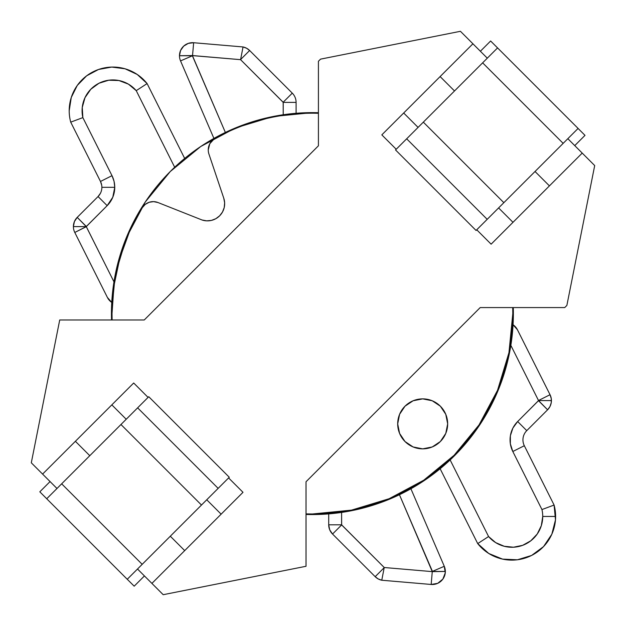 <?xml version="1.0" encoding="UTF-8"?>
<svg xmlns="http://www.w3.org/2000/svg" width="626" height="626" viewBox="0 0 626 626"><rect width="100%" height="100%" fill="white"/><g stroke="black" fill="none" stroke-linecap="round" stroke-linejoin="round"><path stroke-width="0.94" d="M547.593 409.803A13.052 13.052 0 0 0 551.42 400.577L538.54 400.577L547.593 409.803L526.763 430.641L517.655 421.533L538.54 400.577L510.847 345.364L538.54 400.577L551.42 400.577A13.052 13.052 0 0 1 547.593 409.803L538.485 400.695L517.655 421.533A25.94 25.94 0 0 0 512.811 451.502L510.354 443.811L510.386 435.735L512.897 428.059L517.655 421.533L526.763 430.641L547.593 409.803L549.988 406.517L551.256 402.659L551.263 398.59L550.035 394.716A13.052 13.052 0 0 1 551.42 400.577A13.052 13.052 0 0 0 550.035 394.716L517.412 329.722A13.052 13.052 0 0 0 513.062 324.769L517.412 329.722L513.062 324.769M477.716 543.603A43.687 43.687 0 0 0 555.614 516.45L542.734 516.45A30.799 30.799 0 0 1 488.577 536.537L477.716 543.603L440.141 468.741L477.716 543.603L488.577 536.537L495.659 542.601L504.227 546.271L513.508 547.21L522.64 545.332L530.793 540.801L537.218 534.041L541.318 525.668L542.734 516.45A30.799 30.799 0 0 0 541.952 509.564L512.811 451.502L541.952 509.564A30.799 30.799 0 0 1 542.734 516.45L555.614 516.45A43.687 43.687 0 0 1 477.716 543.603L488.796 553.501L502.561 559.112L517.405 559.793L531.615 555.45L543.548 546.592L551.827 534.244L555.481 519.846L554.096 505.049L524.322 445.728A13.052 13.052 0 0 1 526.763 430.641A13.052 13.052 0 0 0 524.322 445.728L512.811 451.502L524.322 445.728L554.096 505.049A43.687 43.687 0 0 1 555.614 516.45A43.687 43.687 0 0 0 554.096 505.049L541.952 509.564L554.096 505.049M101.725 185.327L100.489 181.462L111.999 175.679L82.859 117.625L70.715 122.14L82.859 117.625A30.799 30.799 0 0 1 136.233 90.653L147.102 83.579L184.678 158.441L147.102 83.579A43.687 43.687 0 0 0 70.715 122.14A43.687 43.687 0 0 1 69.204 110.739L71.27 97.46L77.272 85.433L86.646 75.809L98.509 69.486L111.725 67.068L125.051 68.782L137.227 74.463L147.102 83.579L136.233 90.653L174.677 167.244L136.233 90.653L128.416 84.134L118.893 80.527L108.713 80.222L98.994 83.242L90.786 89.275L85.003 97.656L82.256 107.461L82.859 117.625L111.999 175.679L114.057 181.337L114.761 187.315L112.782 197.237L107.163 205.657L86.278 226.612L73.398 226.612A13.052 13.052 0 0 0 74.784 232.465A13.052 13.052 0 0 1 73.398 226.612L74.392 221.612L77.217 217.379A13.052 13.052 0 0 0 73.398 226.612L86.278 226.612L77.217 217.379L98.055 196.548L107.163 205.657A25.94 25.94 0 0 0 114.761 187.315L101.874 187.315A13.052 13.052 0 0 1 98.055 196.548L100.442 193.262M208.247 149.911L208.247 149.904A13.052 13.052 0 0 0 208.927 154.059L223.764 198.184A17.199 17.199 0 0 1 202.002 219.976L157.963 202.527A12.88 12.88 0 0 0 142.282 207.691A200.39 200.39 0 0 0 112.015 313.595L112.117 319.972A200.39 200.39 0 0 1 112.015 313.595L113.955 285.792L119.73 258.522L129.23 232.324L142.282 207.691L145.255 204.373L149.184 202.268L153.597 201.627L157.963 202.527L202.002 219.976L206.674 220.853L211.408 220.407L215.845 218.693L219.632 215.821L222.496 212.026L224.21 207.589L224.648 202.855L223.764 198.184L208.927 154.059A13.052 13.052 0 0 1 208.247 149.904L209.82 143.69L214.139 138.949A200.39 200.39 0 0 1 318.423 113.29A200.39 200.39 0 0 0 214.139 138.949C229.382 130.372 245.478 123.901 262.419 119.535C279.36 115.168 296.575 113.063 314.072 113.204L318.423 113.29M444.272 566.295L410.906 488.765L444.272 566.295L432.441 571.389L444.272 566.295A13.052 13.052 0 0 1 445.336 571.452A13.052 13.052 0 0 0 444.272 566.295L445.258 572.876L442.872 579.089L437.73 583.322L431.173 584.465A13.052 13.052 0 0 0 445.336 571.452L432.269 571.624L431.173 584.465L381.766 580.232L378.214 578.94L375.177 576.679A13.052 13.052 0 0 0 381.766 580.232A13.052 13.052 0 0 1 375.177 576.679L384.137 567.727L375.177 576.679L332.539 534.041L329.706 529.807L328.713 524.807L328.713 513.891L328.713 524.807L341.6 524.807L384.231 567.516L432.269 571.624L399.443 494.728L432.456 571.452L445.336 571.452A13.052 13.052 0 0 1 431.173 584.465L432.269 571.624L384.231 567.516L341.647 524.932L341.6 512.428L341.6 524.807L328.713 524.807A13.052 13.052 0 0 0 332.539 534.041A13.052 13.052 0 0 1 328.713 524.807M179.474 55.73A13.052 13.052 0 0 0 180.538 60.894A13.052 13.052 0 0 1 193.645 42.724A13.052 13.052 0 0 0 179.474 55.73L192.542 55.557L193.645 42.724L243.044 46.95L246.605 48.249L249.641 50.503A13.052 13.052 0 0 0 243.044 46.95A13.052 13.052 0 0 1 249.641 50.503L240.681 59.462L249.641 50.503L292.279 93.141A13.052 13.052 0 0 1 296.098 102.374L296.098 113.29L296.098 102.374L283.218 102.374L240.587 59.666L192.417 55.604L225.368 132.454L192.354 55.73L179.474 55.73L180.578 50.479L183.7 46.113L188.316 43.374L193.645 42.724L192.542 55.557L240.587 59.666L283.163 102.249L283.218 114.761L283.218 102.374L296.098 102.374A13.052 13.052 0 0 0 292.279 93.141L283.163 102.249L292.279 93.141L249.641 50.503M397.69 423.865A24.993 24.993 0 0 1 422.683 398.872A24.993 24.993 0 0 1 447.668 423.865A24.993 24.993 0 0 1 422.683 448.858A24.993 24.993 0 0 1 397.69 423.865L399.591 433.427L405.006 441.533L413.113 446.956L422.683 448.858L432.245 446.956L440.352 441.533L445.767 433.427L447.668 423.865L445.767 414.302L440.352 406.196L432.245 400.773L422.683 398.872L413.113 400.773L405.006 406.196L399.591 414.302L397.69 423.865M512.71 307.577A200.39 200.39 0 0 1 306.028 513.883L312.405 513.985L351.499 510.135L389.098 498.734L423.739 480.212L454.108 455.29L479.031 424.929L497.545 390.28L508.954 352.688L512.804 313.595L512.71 307.577M512.506 324.417L515.331 326.725L517.412 329.722L550.035 394.716L538.517 400.499L550.035 394.716M112.304 302.773L109.48 300.464L107.406 297.46A13.052 13.052 0 0 0 110.012 301.004L107.406 297.46L111.757 302.413L110.012 301.004M450.133 459.938L488.577 536.537L450.133 459.938M214.139 138.949L214.155 138.98A13.052 13.052 0 0 0 208.247 149.904M180.538 60.894L213.912 138.416L180.538 60.894L192.37 55.8L180.538 60.894M100.489 181.462A13.052 13.052 0 0 1 101.874 187.315L114.761 187.315A25.94 25.94 0 0 0 111.999 175.679L100.489 181.462L70.715 122.14L100.489 181.462A13.052 13.052 0 0 1 98.055 196.548L77.217 217.379L86.325 226.487L107.163 205.657L98.055 196.548M73.398 226.612A13.052 13.052 0 0 1 77.217 217.379M74.784 232.465L107.406 297.46L74.784 232.465L86.294 226.69L113.971 281.825L86.278 226.612L74.784 232.465M110.019 301.012A13.052 13.052 0 0 0 111.757 302.421M153.597 201.627L152.924 201.619M243.044 46.95L240.587 59.666L243.044 46.95L193.645 42.724M332.539 534.041L341.647 524.932L332.539 534.041L375.177 576.679M381.766 580.232L384.231 567.516L381.766 580.232L431.173 584.465M200.758 146.5L170.303 171.493L145.31 201.948L126.742 236.691L115.309 274.384L111.444 313.595L111.545 319.972A200.962 200.962 0 0 1 318.423 112.719L312.405 112.633L273.202 116.491L235.501 127.931L200.758 146.5L170.303 171.493L145.349 201.885M424.052 480.69L454.507 455.697L479.5 425.242L498.069 390.499L509.509 352.798L513.367 313.595L513.281 307.577A200.962 200.962 0 0 1 306.028 514.455L312.405 514.556L351.616 510.691L389.309 499.258L424.052 480.69L454.507 455.697L479.461 425.297M491.128 244.179L476.738 229.789L491.128 244.179L582.219 153.088L594.7 165.569L567.829 138.698L582.219 153.088L491.128 244.179M396.211 149.262L381.821 134.872L472.912 43.781L460.431 31.3L320.559 59.134L318.423 61.27L318.423 145.803L144.254 319.972L59.72 319.972L31.3 462.802L42.591 474.093L133.69 383.002L148.08 397.4L133.69 383.002L42.591 474.093L31.3 462.802L59.72 319.972L144.254 319.972L318.423 145.803L318.423 61.27L320.559 59.134L460.431 31.3L487.302 58.171L472.912 43.781L381.821 134.872L396.211 149.262M228.6 477.92L242.998 492.31L151.907 583.409L163.198 594.7L306.028 566.28L306.028 481.746L480.197 307.577L564.73 307.577L566.866 305.441L594.7 165.569L566.866 305.441L564.73 307.577L480.197 307.577L306.028 481.746L306.028 566.28L163.198 594.7L137.509 569.011L151.907 583.409L242.998 492.31L228.6 477.92M56.989 488.491L42.591 474.093L56.989 488.491M111.827 404.865L126.217 419.256L111.827 404.865M206.744 499.783L221.135 514.173L206.744 499.783M75.386 441.299L89.784 455.697L75.386 441.299M170.303 536.216L184.701 550.614L170.303 536.216M512.991 222.316L498.601 207.926L512.991 222.316M418.074 127.399L403.684 113.009L418.074 127.399M440.117 76.575L454.507 90.966L440.117 76.575M535.034 171.493L549.425 185.883L535.034 171.493M497.568 47.905L578.095 128.432L497.568 47.905L482.63 62.843L423.325 122.148L503.852 202.675L487.192 219.335L406.665 138.808L395.538 149.943L476.057 230.462L395.538 149.943L423.325 122.148L503.852 202.675L563.157 143.37L482.63 62.843L563.157 143.37L578.095 128.432L497.568 47.905L417.096 128.377M497.56 47.92L490.635 40.995L497.56 47.92L490.635 40.995L480.377 51.254L490.635 40.995L497.56 47.92M578.08 128.44L585.005 135.365L578.08 128.44L585.005 135.365L574.746 145.623L585.005 135.365L578.08 128.44M488.648 217.879L476.057 230.462L487.192 219.335L406.665 138.808L408.121 137.352M497.623 208.904L578.095 128.432M127.242 579.277L46.723 498.758L127.242 579.277L142.188 564.339L201.486 505.033L120.967 424.514L137.626 407.847L218.153 488.374L229.28 477.247L148.753 396.72L229.28 477.247L201.486 505.033L120.967 424.514L61.661 483.812L142.188 564.339L61.661 483.812L46.723 498.758L127.242 579.277L207.715 498.812M127.258 579.269L134.183 586.186L127.258 579.269L134.183 586.186L144.434 575.936L134.183 586.186L127.258 579.269M46.731 498.742L39.814 491.817L46.731 498.742L39.814 491.817L50.064 481.566L39.814 491.817L46.731 498.742M136.171 409.302L148.753 396.72L137.626 407.847L218.153 488.374L216.698 489.829M127.188 418.285L46.723 498.758"/></g></svg>
